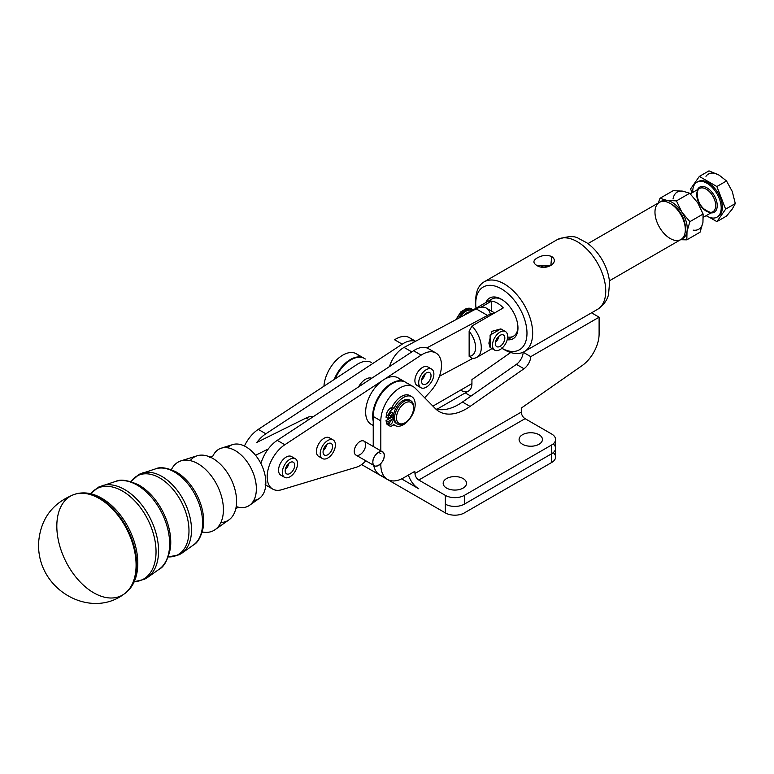 <?xml version="1.0" encoding="UTF-8"?>
<svg xmlns="http://www.w3.org/2000/svg" width="774" height="774" viewBox="0 0 774 774"><rect width="100%" height="100%" fill="white"/><g stroke="black" fill="none" stroke-linecap="round" stroke-linejoin="round"><path stroke-width="1.16" d="M681.797 238.924A21.479 12.403 -120 0 0 687.002 231.532A21.479 12.403 -120 0 0 681.817 212.066A21.479 12.403 -120 0 0 666.859 200.379A21.479 12.403 -120 0 0 660.406 201.879A21.479 12.403 60 0 1 666.859 200.379L659.98 198.299L658.355 202.962L659.98 198.299L673.206 190.656L682.803 191.168L689.692 193.258L697.761 202.856L703.111 214.03L702.947 222.332A21.479 12.403 60 0 1 693.185 230.12A21.479 12.403 -120 0 0 702.947 222.332L700.064 232.2L686.828 239.843L680.617 239.698L686.828 239.843L700.064 232.2L702.947 222.332L703.111 214.03L689.886 221.664L687.002 231.532L686.828 239.843L687.002 231.532L689.886 221.664L681.817 212.066L676.457 200.892L666.859 200.379A21.479 12.403 60 0 1 681.817 212.066A21.479 12.403 60 0 1 687.002 231.532A21.479 12.403 60 0 1 681.797 238.924M671.135 204.017A18.789 10.846 60 0 1 685.3 228.562M673.041 198.957A21.479 12.403 60 0 1 682.803 191.168A21.479 12.403 -120 0 0 673.041 198.957M697.761 202.856L689.692 193.258L676.457 200.892L681.817 212.066L689.886 221.664L703.111 214.03L697.761 202.856M682.803 191.168L673.206 190.656L659.98 198.299L666.859 200.379L676.457 200.892L689.692 193.258L682.803 191.168M706.207 189.156A13.419 7.75 -120 0 0 699.503 188.498A13.419 7.75 60 0 1 706.207 189.156A13.419 7.75 60 0 1 714.983 200.988A13.419 7.75 60 0 1 712.922 211.747A13.419 7.75 -120 0 0 714.983 200.988A13.419 7.75 -120 0 0 706.207 189.156M706.962 187.85A14.493 8.369 -120 0 0 697.529 189.64A14.493 8.369 60 0 1 706.962 187.85A14.493 8.369 60 0 1 717.024 203.136A14.493 8.369 60 0 1 710.948 212.889A14.493 8.369 -120 0 0 717.024 203.136A14.493 8.369 -120 0 0 706.962 187.85M703.353 217.281L712.922 211.747A13.419 7.75 60 0 1 699.503 203.997A13.419 7.75 60 0 1 699.503 188.498L690.282 193.829M706.962 183.245A20.134 11.62 -120 0 0 692.759 192.397A20.134 11.62 60 0 1 696.91 182.248A20.134 11.62 60 0 1 706.962 183.245A20.134 11.62 60 0 1 720.12 200.979A20.134 11.62 60 0 1 717.043 217.126A20.134 11.62 60 0 1 706.178 215.646A20.134 11.62 -120 0 0 721.204 208.351A20.134 11.62 -120 0 0 706.962 183.245M732.281 209.019L726.554 216.052L732.281 209.019L735.3 203.552L732.281 209.019M732.262 191.478L735.3 203.552L725.644 209.135L716.859 186.534L726.515 180.961L732.262 191.478L726.515 180.961L719.104 175.127A21.479 12.403 -120 0 0 705.965 176.327A21.479 12.403 60 0 1 719.104 175.127L726.515 180.961L716.859 186.534L699.328 176.433L716.859 186.534L725.644 209.135L716.898 221.625L725.644 209.135L735.3 203.552L732.262 191.478M708.984 170.861L719.104 175.127L708.984 170.861L699.328 176.433L708.984 170.861M690.582 188.933L699.328 176.433L690.582 188.933L692.082 192.794L690.582 188.933M709.303 217.252L716.898 221.625L726.554 216.052L716.898 221.625L709.303 217.252M697.49 181.948A20.134 11.62 60 0 1 708.094 182.587A20.134 11.62 60 0 1 721.407 200.843A20.134 11.62 60 0 1 717.595 216.768M717.043 217.126L718.175 216.468A20.134 11.62 -120 0 0 721.262 200.321A20.134 11.62 -120 0 0 708.094 182.587A20.134 11.62 -120 0 0 698.051 181.59L696.91 182.248M464.042 315.144A10.739 6.202 -60 0 1 469.683 311.893A10.739 6.202 120 0 0 464.042 315.144M471.888 310.616A12.084 6.976 120 0 0 459.93 317.524A12.084 6.976 -60 0 1 471.888 310.616M490.174 347.516L490.097 335.152L500.855 328.892L491.838 331.359L488.878 343.143L490.116 347.487L494.712 350.138A10.739 6.202 -60 0 1 492.487 345.223A10.739 6.202 -60 0 1 497.169 334.416A10.739 6.202 -60 0 1 505.441 331.543A10.739 6.202 -60 0 1 505.441 343.937A10.739 6.202 -60 0 1 494.712 350.138M495.457 342.272A6.714 3.87 120 0 0 499.007 336.119A6.714 3.87 -60 0 1 495.457 342.272M500.072 335.355A6.714 3.87 120 0 0 495.689 341.276A6.714 3.87 120 0 0 496.724 346.646A6.714 3.87 120 0 0 503.429 342.776A6.714 3.87 120 0 0 503.429 335.026A6.714 3.87 120 0 0 500.072 335.355A6.714 3.87 -60 0 1 504.184 341.208A6.714 3.87 -60 0 1 495.97 345.949A6.714 3.87 -60 0 1 500.072 335.355M456.747 319.236A13.419 7.75 -60 0 1 471.482 308.826A13.419 7.75 120 0 0 456.747 319.236M458.672 318.211A13.419 7.75 -60 0 1 472.624 309.484A13.419 7.75 -60 0 1 473.185 309.871A13.419 7.75 120 0 0 458.672 318.211M492.487 345.223A10.739 6.202 120 0 0 503.874 346.239A10.739 6.202 120 0 0 503.874 331.049A10.739 6.202 120 0 0 492.487 345.223M297.535 464.013A10.739 6.202 -60 0 1 292.707 474.607A10.739 6.202 -60 0 1 284.58 477.335A10.739 6.202 -60 0 1 284.58 464.932A10.739 6.202 -60 0 1 295.32 458.73A10.739 6.202 -60 0 1 297.535 464.013A10.739 6.202 120 0 0 286.428 462.301A10.739 6.202 120 0 0 285.877 477.781A10.739 6.202 120 0 0 297.535 464.013M295.32 458.73L291.517 456.544A10.739 6.202 120 0 0 283.003 459.679A10.739 6.202 120 0 0 278.572 470.824A10.739 6.202 120 0 0 280.778 475.139L284.58 477.335M285.325 469.47A6.714 3.87 120 0 0 288.876 463.316A6.714 3.87 -60 0 1 285.325 469.47M289.747 473.62A6.714 3.87 120 0 0 294.294 467.728A6.714 3.87 120 0 0 293.307 462.223A6.714 3.87 120 0 0 286.593 466.093A6.714 3.87 120 0 0 286.593 473.843A6.714 3.87 120 0 0 289.747 473.62A6.714 3.87 -60 0 1 285.935 467.409A6.714 3.87 -60 0 1 294.149 463.065A6.714 3.87 -60 0 1 289.747 473.62M335.403 445.243A10.739 6.202 -60 0 1 330.575 455.838A10.739 6.202 -60 0 1 322.448 458.556A10.739 6.202 -60 0 1 322.448 446.163A10.739 6.202 -60 0 1 333.188 439.961A10.739 6.202 -60 0 1 335.403 445.243A10.739 6.202 120 0 0 324.296 443.521A10.739 6.202 120 0 0 323.755 459.011A10.739 6.202 120 0 0 335.403 445.243M333.188 439.961L329.385 437.765A10.739 6.202 120 0 0 320.871 440.909A10.739 6.202 120 0 0 316.44 452.045A10.739 6.202 120 0 0 318.646 456.37L322.448 458.556M323.193 450.691A6.714 3.87 120 0 0 326.744 444.537A6.714 3.87 -60 0 1 323.193 450.691M327.615 454.851A6.714 3.87 120 0 0 332.162 448.949A6.714 3.87 120 0 0 331.175 443.444A6.714 3.87 120 0 0 324.461 447.324A6.714 3.87 120 0 0 324.461 455.073A6.714 3.87 120 0 0 327.615 454.851A6.714 3.87 -60 0 1 323.803 448.639A6.714 3.87 -60 0 1 332.017 444.295A6.714 3.87 -60 0 1 327.615 454.851M433.875 374.403A10.739 6.202 -60 0 1 429.048 384.997A10.739 6.202 -60 0 1 420.921 387.726A10.739 6.202 -60 0 1 420.921 375.322A10.739 6.202 -60 0 1 431.66 369.121A10.739 6.202 -60 0 1 433.875 374.403A10.739 6.202 120 0 0 422.768 372.691A10.739 6.202 120 0 0 422.217 388.171A10.739 6.202 120 0 0 433.875 374.403M431.66 369.121L427.858 366.934A10.739 6.202 120 0 0 419.344 370.069A10.739 6.202 120 0 0 414.912 381.205A10.739 6.202 120 0 0 417.118 385.529L420.921 387.726M421.666 379.85A6.714 3.87 120 0 0 425.216 373.707A6.714 3.87 -60 0 1 421.666 379.85M426.087 384.01A6.714 3.87 120 0 0 430.634 378.118A6.714 3.87 120 0 0 429.647 372.613A6.714 3.87 120 0 0 422.933 376.483A6.714 3.87 120 0 0 422.933 384.233A6.714 3.87 120 0 0 426.087 384.01A6.714 3.87 -60 0 1 422.275 377.799A6.714 3.87 -60 0 1 430.489 373.455A6.714 3.87 -60 0 1 426.087 384.01M388.732 425.071A6.037 3.483 -60 0 1 386.439 422.846L386.062 420.563L391.373 417.496A13.419 7.75 -60 0 1 391.276 416.46A13.419 7.75 120 0 0 391.373 417.496L386.062 420.563L386.439 422.846L388.335 423.939L387.958 421.666L386.062 420.563L387.958 421.666L393.434 418.502L387.958 421.666L388.335 423.939L386.439 422.846A6.037 3.483 120 0 0 387.629 424.791L389.525 425.884A6.037 3.483 -60 0 1 388.335 423.939A6.037 3.483 120 0 0 392.544 425.584A6.037 3.483 -60 0 1 389.525 425.884M390.425 416.954A13.419 7.75 120 0 0 390.618 417.931A13.419 7.75 -60 0 1 390.425 416.954M371.733 378.244A13.419 7.75 120 0 0 358.594 386.884A13.419 7.75 -60 0 1 371.733 378.244M404.56 423.02A13.419 7.75 -60 0 1 397.362 423.978A13.419 7.75 -60 0 1 397.362 408.478A13.419 7.75 -60 0 1 410.781 400.729A13.419 7.75 -60 0 1 413.568 406.872A13.419 7.75 120 0 0 404.076 401.396A13.419 7.75 120 0 0 394.585 417.834A13.419 7.75 120 0 0 404.076 423.31L405.025 422.768A12.084 6.976 -60 0 1 396.482 417.834A12.084 6.976 -60 0 1 405.025 403.041A12.084 6.976 -60 0 1 413.568 407.975A12.084 6.976 -60 0 1 405.025 422.768M413.568 406.872L413.568 407.975A12.084 6.976 120 0 0 400.748 406.824A12.084 6.976 120 0 0 400.748 423.91A12.084 6.976 120 0 0 413.568 407.975M410.781 400.729L409.552 400.023A13.419 7.75 120 0 0 396.133 407.772A13.419 7.75 120 0 0 396.133 423.272L397.362 423.978M391.934 416.073A12.481 7.208 120 0 0 392.108 417.486A12.481 7.208 -60 0 1 391.934 416.073M396.772 423.572A13.419 7.75 -60 0 1 396.133 407.772A13.419 7.75 -60 0 1 410.143 400.429M609.409 280.817L680.888 239.543A21.479 12.403 -120 0 0 684.177 222.341A21.479 12.403 -120 0 0 670.149 203.417A21.479 12.403 -120 0 0 659.409 202.353L587.93 243.617M481.002 307.191L491.538 301.115A21.479 12.403 60 0 1 503.303 307.907L471.985 325.989A21.479 12.403 60 0 1 476.832 357.356A21.479 12.403 60 0 1 471.985 358.314L469.141 356.321L469.141 331.272L471.985 325.989L503.303 307.907A21.479 12.403 -120 0 0 491.538 301.115L491.538 311.109L491.538 301.115L481.002 307.191M507.183 339.834L513.52 336.177A21.479 12.403 -120 0 0 517.951 327.141A21.479 12.403 60 0 1 507.657 337M488.781 302.702A21.479 12.403 60 0 1 502.084 299.664A21.479 12.403 -120 0 0 492.041 298.977L459.592 317.717M469.141 331.272L469.141 356.321A17.444 10.072 -120 0 0 475.594 347.526A17.444 10.072 -120 0 0 469.141 331.272A17.444 10.072 60 0 1 475.594 347.526A17.444 10.072 60 0 1 469.141 356.321L471.985 358.314A21.479 12.403 -120 0 0 481.283 347.526A21.479 12.403 -120 0 0 471.985 325.989L469.141 331.272M685.338 229.714L685.338 227.527A18.789 10.846 -120 0 0 672.045 204.51L670.149 203.417A21.479 12.403 60 0 1 685.338 229.714A21.479 12.403 60 0 1 670.149 238.479A21.479 12.403 60 0 1 654.968 212.182A21.479 12.403 60 0 1 670.149 203.417M464.342 504.145A13.419 7.75 180 0 1 445.36 504.145A13.419 7.75 0 0 0 464.342 504.145L551.659 453.738A13.419 7.75 0 0 0 555.587 448.194A13.419 7.75 180 0 1 555.587 448.252A13.419 7.75 180 0 1 551.659 453.738L464.342 504.145A13.419 7.75 180 0 1 445.36 504.145L445.36 512.91L361.613 464.564L445.36 512.91A13.419 7.75 0 0 0 464.342 512.91A13.419 7.75 180 0 1 445.36 512.91L445.36 504.145A13.419 7.75 0 0 0 464.342 504.145L464.342 495.379L551.659 444.963A13.419 7.75 0 0 0 551.659 434.011L525.082 418.666A5.37 3.096 60 0 1 521.289 412.087L414.99 473.456A5.37 3.096 -120 0 0 418.782 480.035L525.082 418.666L418.782 480.035L445.36 495.379A13.419 7.75 0 0 0 464.342 495.379A13.419 7.75 180 0 1 445.36 495.379L445.36 504.145L445.36 495.379L418.782 480.035A5.37 3.096 60 0 1 414.99 473.456L521.289 412.087L521.289 408.091L582.116 365.599L521.289 408.091L521.289 412.087A5.37 3.096 -120 0 0 525.082 418.666L551.659 434.011A13.419 7.75 180 0 1 555.587 439.487A13.419 7.75 180 0 1 551.659 444.963L464.342 495.379L464.342 504.145L551.659 453.738L464.342 504.145M553.236 443.87A13.419 7.75 180 0 1 551.659 453.738L551.659 462.504L464.342 512.91L551.659 462.504L551.659 444.963L551.659 453.738A13.419 7.75 0 0 0 555.587 448.252L555.587 457.018A13.419 7.75 0 0 1 551.659 462.504A13.419 7.75 180 0 0 553.236 452.635M401.609 478.883L418.782 488.8A16.109 9.298 60 0 1 408.401 475.062A16.109 9.298 -120 0 0 418.782 488.8L401.609 478.883M470.892 396.153L465.261 392.902L470.892 396.153M501.359 299.219A23.491 13.564 -120 0 0 485.859 302.547A23.491 13.564 60 0 1 513.094 311.622A23.491 13.564 60 0 1 507.338 339.747A23.491 13.564 -120 0 0 517.961 327.992A23.491 13.564 -120 0 0 501.359 299.219L501.359 299.219M475.729 303.611A36.243 20.927 -120 0 0 476.02 308.226A36.243 20.927 60 0 1 475.729 303.611A36.243 20.927 60 0 1 510.714 296.258A36.243 20.927 60 0 1 520.147 349.364A36.243 20.927 60 0 1 501.9 348.3A36.243 20.927 -120 0 0 526.978 332.772A36.243 20.927 -120 0 0 501.175 288.712A36.243 20.927 -120 0 0 475.729 303.611L475.729 300.322A40.267 23.249 -120 0 1 514.594 292.156A40.267 23.249 -120 0 1 525.082 351.164L523.185 352.257L530.771 356.64L599.105 317.195L591.52 312.812L525.082 351.164L591.52 312.812L599.105 317.195L599.105 333.981A26.848 15.499 -60 0 1 582.116 365.599A26.848 15.499 120 0 0 599.105 333.981L599.105 317.195L530.771 356.64L523.185 352.257A10.739 6.202 -60 0 1 516.393 364.351L462.475 402.035L470.07 406.418L523.988 368.743L516.393 364.351L523.988 368.743A10.739 6.202 120 0 0 530.771 356.64A10.739 6.202 -60 0 1 523.988 368.743L470.07 406.418L462.475 402.035A53.687 30.999 -60 0 1 435.733 408.943A53.687 30.999 120 0 0 462.475 402.035L516.393 364.351A10.739 6.202 120 0 0 523.185 352.257L525.082 351.164A40.267 23.249 60 0 0 523.95 304.472A40.267 23.249 60 0 0 484.069 281.891L557.145 239.698A40.267 23.249 60 0 1 597.412 262.937A40.267 23.249 60 0 1 597.412 309.436A40.267 23.249 -120 0 0 598.157 308.971A40.267 23.249 -120 0 0 597.025 262.289A40.267 23.249 -120 0 0 557.145 239.698C567.439 236.051 574.618 235.664 578.7 238.508L586.75 242.765C592.932 247.129 598.089 252.846 602.23 259.938C606.439 267.214 608.886 274.702 609.564 282.413L608.558 294.372C607.271 300.235 603.546 305.256 597.412 309.436L591.549 312.822M536.469 265.25L550.836 265.724L551.659 256.484C546.783 254.723 541.994 255.188 537.291 257.897C533.112 260.325 532.831 262.773 536.469 265.25C532.831 262.773 533.112 260.325 537.291 257.897C541.994 255.188 546.783 254.723 551.659 256.484C560.54 262.609 545.273 271.422 536.469 265.25M545.96 266.343A2.68 1.548 180 0 1 546.676 267.078A2.68 1.548 0 0 0 545.96 266.343A2.68 1.548 0 0 0 542.168 266.343A2.68 1.548 0 0 0 541.51 266.962A2.68 1.548 180 0 1 545.96 266.343M501.359 347.99L504.203 349.635A40.267 23.249 -120 0 0 523.563 352.044A40.267 23.249 60 0 1 502.742 348.745M475.768 302.024A40.267 23.249 60 0 1 484.069 281.891M446.588 488.094A11.678 6.743 180 0 1 451.822 476.813A11.678 6.743 180 0 1 466.132 485.066A11.678 6.743 180 0 1 446.588 488.094A11.678 6.743 0 0 0 459.321 489.555A11.678 6.743 0 0 0 466.529 483.324A11.678 6.743 0 0 0 454.851 476.581A11.678 6.743 0 0 0 443.173 483.324A11.678 6.743 0 0 0 446.588 488.094M522.518 444.257A11.678 6.743 180 0 1 527.752 432.976A11.678 6.743 180 0 1 542.052 441.228A11.678 6.743 180 0 1 522.518 444.257A11.678 6.743 0 0 0 535.24 445.718A11.678 6.743 0 0 0 542.448 439.487A11.678 6.743 0 0 0 530.771 432.743A11.678 6.743 0 0 0 519.102 439.487A11.678 6.743 0 0 0 522.518 444.257M380.818 453.583L378.544 452.268L380.818 453.583M380.102 464.265L380.818 464.681L380.818 463.549L380.818 464.681L380.102 464.265M380.818 420.853A26.848 15.499 -60 0 1 392.544 393.831A26.848 15.499 -60 0 1 413.229 386.642A26.848 15.499 -60 0 1 415.164 388.142L435.385 408.614A53.687 30.999 120 0 0 439.255 411.604A53.687 30.999 120 0 0 470.07 406.418A53.687 30.999 -60 0 1 435.385 408.614L415.164 388.142A26.848 15.499 120 0 0 393.937 392.428A26.848 15.499 120 0 0 380.818 420.853L380.818 450.855L380.818 420.853L373.232 416.46L380.818 420.853M413.229 386.642L405.634 382.259A26.848 15.499 120 0 0 384.949 389.448A26.848 15.499 120 0 0 373.232 416.46A26.848 15.499 -60 0 1 386.342 388.045A26.848 15.499 -60 0 1 407.569 383.759M403.602 477.839A32.208 18.595 -60 0 1 387.493 479.435A32.208 18.595 -60 0 1 380.818 464.681A32.208 18.595 120 0 0 403.602 477.839L414.796 471.366L403.602 477.839M384.156 476.455A32.208 18.595 -60 0 1 373.697 465.338A32.208 18.595 120 0 0 379.899 475.052L387.493 479.435M414.796 471.366L414.99 473.456L414.796 471.366M373.232 446.472L373.232 416.46L373.232 446.472M436.933 409.252L468.599 390.967A16.109 9.298 -120 0 0 471.937 383.594L432.927 406.118L471.937 383.594A16.109 9.298 60 0 1 460.54 390.173M363.877 358.149A26.848 15.499 -60 0 1 364.157 358.323A26.848 15.499 120 0 0 334.184 379.492A26.848 15.499 -60 0 1 363.877 358.149L356.282 353.766A26.848 15.499 120 0 0 336.284 360.249A26.848 15.499 120 0 0 323.938 386.226A26.848 15.499 -60 0 1 337.706 358.894A26.848 15.499 -60 0 1 358.217 355.266M510.695 352.518L471.937 379.599L471.937 383.594L471.937 379.599L510.695 352.518M405.063 381.93A26.848 15.499 -60 0 1 405.344 382.104A26.848 15.499 120 0 0 382.462 391.296A26.848 15.499 120 0 0 373.232 421.133A26.848 15.499 -60 0 1 390.328 384.068A26.848 15.499 -60 0 1 405.063 381.93L398.039 377.876A26.848 15.499 120 0 0 383.304 380.015A26.848 15.499 120 0 0 366.837 403.699A26.848 15.499 120 0 0 371.201 424.375L373.232 425.545M435.917 352.983L428.322 348.6A26.848 15.499 120 0 0 426.832 347.913A26.848 15.499 120 0 0 413.587 350.738L421.182 355.121A26.848 15.499 -60 0 1 435.917 352.983A26.848 15.499 -60 0 1 429.976 392.05L424.655 397.759L429.976 392.05A26.848 15.499 120 0 0 440.938 360.432A26.848 15.499 120 0 0 421.182 355.121L284.842 444.731A26.848 15.499 120 0 0 267.233 474.955A26.848 15.499 120 0 0 281.736 489.71L356.417 467.196A21.479 12.403 120 0 0 365.87 460.82A21.479 12.403 -60 0 1 356.417 467.196L281.736 489.71A26.848 15.499 -60 0 1 272.729 489.091A26.848 15.499 -60 0 1 268.375 468.425A26.848 15.499 -60 0 1 284.842 444.731L277.247 440.348A26.848 15.499 120 0 0 268.268 448.978A26.848 15.499 120 0 0 260.906 463.587A26.848 15.499 -60 0 1 268.268 448.978A26.848 15.499 -60 0 1 277.247 440.348L284.842 444.731L383.304 380.015A26.848 15.499 -60 0 1 401.087 380.711M373.232 425.236A26.848 15.499 -60 0 1 366.412 405.421A26.848 15.499 -60 0 1 383.304 380.015L421.182 355.121L413.587 350.738L277.247 440.348L413.587 350.738A26.848 15.499 -60 0 1 426.832 347.913L487.533 315.434L426.832 347.913M283.023 475.633A10.739 6.202 -60 0 1 278.572 470.824A10.739 6.202 -60 0 1 284.3 458.411A10.739 6.202 -60 0 1 293.075 458.237M320.891 456.863A10.739 6.202 -60 0 1 316.44 452.045A10.739 6.202 -60 0 1 322.168 439.632A10.739 6.202 -60 0 1 330.943 439.468M419.363 386.023A10.739 6.202 -60 0 1 414.912 381.205A10.739 6.202 -60 0 1 420.64 368.801A10.739 6.202 -60 0 1 429.415 368.627M365.628 444.363A8.05 4.654 -60 0 1 357.443 455.451A8.05 4.654 -60 0 1 356.766 444.479A8.05 4.654 -60 0 1 365.628 444.363M356.737 364.67L258.264 429.386L265.859 433.779A26.848 15.499 120 0 0 256.881 442.409A26.848 15.499 -60 0 1 265.859 433.779L258.264 429.386A26.848 15.499 120 0 0 244.439 446.017A26.848 15.499 -60 0 1 258.264 429.386L356.737 364.67A26.848 15.499 -60 0 1 371.462 362.532M349.713 360.616A26.848 15.499 120 0 0 335.152 378.854A26.848 15.499 -60 0 1 351.125 359.746A26.848 15.499 120 0 0 349.713 360.616M365.357 359.001L364.448 358.478A26.848 15.499 120 0 0 351.125 359.746A26.848 15.499 -60 0 1 365.299 359.039M415.599 341.257L409.34 337.638A26.848 15.499 120 0 0 394.605 339.776A26.848 15.499 -60 0 1 412.59 340.783M394.605 339.776L402.199 344.159A26.848 15.499 -60 0 1 415.445 341.334A26.848 15.499 120 0 0 402.199 344.159L394.605 339.776M265.859 433.779L402.199 344.159L265.859 433.779M389.506 366.566A21.479 12.403 -60 0 1 404.067 347.429L415.445 341.334L404.067 347.429A21.479 12.403 120 0 0 389.506 366.566M256.881 442.409L306.107 417.999A21.479 12.403 -60 0 1 313.335 416.635A21.479 12.403 120 0 0 306.107 417.999L308.845 419.585L306.107 417.999L256.881 442.409M472.895 358.362L439.458 376.251L472.895 358.362M493.299 313.683A21.479 12.403 120 0 0 487.533 315.434L476.145 308.855L415.445 341.334L476.145 308.855L487.533 315.434A21.479 12.403 -60 0 1 493.299 313.683M411.816 351.899L404.067 347.429L411.816 351.899M494.644 312.909L486.324 308.1A21.479 12.403 120 0 0 476.145 308.855A21.479 12.403 -60 0 1 490.387 314.225M411.729 396.685L409.833 395.582A16.641 9.607 120 0 0 392.137 407.192L394.034 408.285A16.641 9.607 -60 0 1 411.729 396.685A16.641 9.607 -60 0 1 411.729 415.899A16.641 9.607 -60 0 1 395.088 425.507A16.641 9.607 -60 0 1 394.034 424.723L392.544 425.584L394.034 424.723A16.641 9.607 120 0 0 411.342 416.547A16.641 9.607 120 0 0 411.342 396.482A16.641 9.607 120 0 0 394.034 408.285L392.544 409.146A6.037 3.483 120 0 0 388.335 415.648L386.439 414.554L386.062 417.273L387.958 418.376L386.062 417.273L386.439 414.554L388.335 415.648L387.958 418.376L388.335 415.648A6.037 3.483 -60 0 1 392.544 409.146L394.034 408.285L392.137 407.192L390.647 408.053L392.544 409.146L390.647 408.053A6.037 3.483 120 0 0 386.439 414.554A6.037 3.483 -60 0 1 390.647 408.053L392.137 407.192A16.641 9.607 -60 0 1 410.733 396.23M393.405 418.231L391.75 417.273L393.405 418.231M393.492 415.183L387.958 418.376L393.492 415.183M390.957 424.2A2.012 1.161 120 0 0 392.273 422.43A2.012 1.161 120 0 0 391.963 420.814A2.012 1.161 120 0 0 389.951 421.975A2.012 1.161 120 0 0 389.951 424.297A2.012 1.161 120 0 0 390.957 424.2A2.012 1.161 -60 0 1 389.728 422.449A2.012 1.161 -60 0 1 392.195 421.027A2.012 1.161 -60 0 1 390.957 424.2M390.348 421.424A2.012 1.161 -60 0 1 389.68 422.594A2.012 1.161 120 0 0 390.348 421.424M390.957 415.657A2.012 1.161 120 0 0 392.273 413.877A2.012 1.161 120 0 0 391.963 412.261A2.012 1.161 120 0 0 389.951 413.432A2.012 1.161 120 0 0 389.951 415.754A2.012 1.161 120 0 0 390.957 415.657A2.012 1.161 -60 0 1 389.728 413.897A2.012 1.161 -60 0 1 392.195 412.474A2.012 1.161 -60 0 1 390.957 415.657M390.348 412.881A2.012 1.161 -60 0 1 389.68 414.042A2.012 1.161 120 0 0 390.348 412.881M372.845 462.126C372.497 453.845 384.591 446.869 384.243 455.547C384.591 463.829 372.497 470.815 372.845 462.126A8.05 4.654 120 0 0 381.389 462.891A8.05 4.654 120 0 0 381.389 451.503A8.05 4.654 120 0 0 372.845 462.126A8.05 4.654 -60 0 1 376.367 454.019A8.05 4.654 -60 0 1 382.569 451.861A8.05 4.654 -60 0 1 384.223 455.102A8.05 4.654 -60 0 1 380.905 463.462A8.05 4.654 -60 0 1 374.519 465.813A8.05 4.654 -60 0 1 372.845 462.126M382.569 451.861L363.974 441.122A8.05 4.654 120 0 0 355.914 445.776A8.05 4.654 120 0 0 355.914 455.073L374.519 465.813M268.268 448.978L255.555 455.286L268.268 448.978M227.662 447.798A30.147 18.586 63.6 0 1 261.119 463.994A30.147 18.586 63.6 0 1 253.756 500.42M249.509 505.325L259.387 498.34A30.147 18.586 -116.4 0 0 261.119 463.994A30.147 18.586 -116.4 0 0 232.732 444.576L221.19 448.204A32.024 19.747 63.6 0 1 251.347 468.841A32.024 19.747 63.6 0 1 249.509 505.325A32.024 19.747 63.6 0 1 236.196 506.544M238.731 507.26A32.024 19.747 -116.4 0 0 251.347 468.841A32.024 19.747 -116.4 0 0 213.131 455.625A32.024 19.747 63.6 0 1 221.19 448.204M190.23 460.607A35.952 22.165 63.6 0 1 215.588 460.211A35.952 22.165 63.6 0 1 236.563 502.568A35.952 22.165 63.6 0 1 220.9 522.469M215.162 529.629L228.901 519.905A35.952 22.165 -116.4 0 0 230.962 478.942A35.952 22.165 -116.4 0 0 197.118 455.78L181.058 460.83A38.565 23.781 63.6 0 1 217.368 485.685A38.565 23.781 63.6 0 1 215.162 529.629A38.565 23.781 63.6 0 1 202.275 531.961M171.393 469.683A38.565 23.781 63.6 0 1 181.058 460.83M202.769 532.057A38.565 23.781 -116.4 0 0 217.368 485.685A38.565 23.781 -116.4 0 0 171.615 469.228M175.93 471.801A41.448 25.561 63.6 0 1 175.998 471.85A41.448 25.561 63.6 0 1 203.339 526.988A41.448 25.561 63.6 0 1 203.32 527.065M168.297 556.912A44.379 27.361 -116.4 0 0 182.035 503.206A44.379 27.361 -116.4 0 0 130.961 481.622A44.379 27.361 63.6 0 1 182.035 503.206A44.379 27.361 63.6 0 1 168.297 556.912M138.672 484.93A47.998 29.596 63.6 0 1 170.328 548.776A47.998 29.596 -116.4 0 0 138.691 484.94L138.652 484.921M134.231 581.68A50.92 31.395 -116.4 0 0 148.057 520.041A50.92 31.395 -116.4 0 0 90.635 493.735A50.92 31.395 63.6 0 1 148.057 520.041A50.92 31.395 63.6 0 1 134.231 581.68M124.295 593.91A55.796 34.404 -116.4 0 0 124.604 593.697A55.796 34.404 -116.4 0 0 127.942 530.016A55.796 34.404 -116.4 0 0 75.233 494.122C83.64 491.645 92.358 492.941 101.384 498.03A54.548 33.63 63.6 0 1 137.327 570.535A54.548 33.63 -116.4 0 0 101.384 498.03L101.084 497.866M74.885 494.247A55.796 34.404 -116.4 0 1 75.233 494.122L74.527 494.354C52.884 502.674 40.945 518.396 38.7 541.49C35.517 589.198 89.881 619.868 123.985 594.122A55.912 34.472 63.6 0 1 93.664 592.778A55.912 34.472 63.6 0 1 58.137 539.226A55.912 34.472 63.6 0 1 74.527 494.354A55.912 34.472 63.6 0 1 127.342 530.316A55.912 34.472 63.6 0 1 123.985 594.122A55.912 34.472 -116.4 0 0 127.333 530.316A55.912 34.472 -116.4 0 0 74.517 494.354M75.233 494.122A55.796 34.404 63.6 0 1 127.942 530.016A55.796 34.404 63.6 0 1 124.604 593.697C131.667 588.511 135.905 580.79 137.327 570.525L137.279 570.854M134.212 581.729L144.477 579.291L147.563 577.452A51.452 31.724 -116.4 0 0 150.504 518.832A51.452 31.724 -116.4 0 0 102.071 485.685A51.452 31.724 63.6 0 1 150.504 518.832A51.452 31.724 63.6 0 1 147.563 577.452L159.125 569.267A49.246 30.36 -116.4 0 0 161.94 513.162A49.246 30.36 -116.4 0 0 115.578 481.438A49.246 30.36 63.6 0 1 161.94 513.162A49.246 30.36 63.6 0 1 159.125 569.267C163.962 566.994 167.697 560.153 170.328 548.756L170.328 548.795M168.287 556.922L179.152 554.794L181.909 553.149A44.902 27.69 -116.4 0 0 184.473 501.987A44.902 27.69 -116.4 0 0 142.203 473.059A44.902 27.69 63.6 0 1 184.473 501.987A44.902 27.69 63.6 0 1 181.909 553.149L193.471 544.973A42.705 26.326 -116.4 0 0 195.909 496.318A42.705 26.326 -116.4 0 0 155.709 468.812A42.705 26.326 63.6 0 1 195.909 496.318A42.705 26.326 63.6 0 1 193.471 544.973C197.854 542.758 201.143 536.759 203.339 526.978A41.448 25.561 -116.4 0 0 176.008 471.85C166.894 467.67 160.131 466.664 155.709 468.812L139.233 474.259L130.951 481.612M712.922 211.747C712.022 213.285 709.023 212.337 703.934 208.912C699.406 204.849 697.151 199.382 697.161 192.513C697.964 189.853 698.738 188.517 699.503 188.498M500.855 328.892L505.441 331.543M455.857 319.72L460.782 311.893L466.809 308.265L472.624 309.484M476.832 357.356L492.022 348.59M555.587 439.487L555.587 448.252M265.134 484.708L272.729 489.091M393.192 424.413L395.088 425.507M238.402 507.183L235.257 509.021M212.985 455.925L209.628 457.318M202.991 532.019L201.482 532.764M171.78 469.083L170.28 469.828M123.985 594.122L124.604 593.697M90.587 493.725L98.733 487.03L115.578 481.438C120.318 478.971 128.02 480.132 138.691 484.94"/></g></svg>
